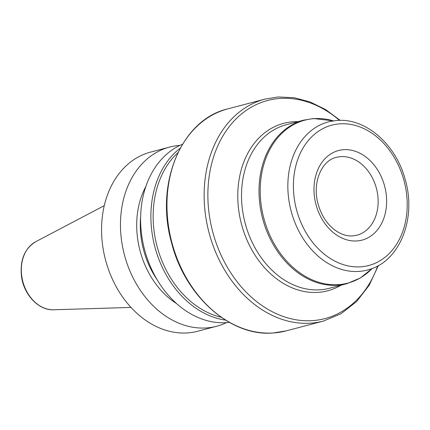 <?xml version="1.0" encoding="UTF-8"?>
<svg xmlns="http://www.w3.org/2000/svg" width="430" height="430" viewBox="0 0 430 430"><rect width="100%" height="100%" fill="white"/><g stroke="black" fill="none" stroke-linecap="round" stroke-linejoin="round"><path stroke-width="0.64" d="M179.858 145.431A92.622 71.057 75.3 0 0 169.538 147.114L150.624 152.091A92.622 71.057 -104.7 0 0 102.748 246.304A92.622 71.057 75.3 0 0 197.757 331.234L216.672 326.257A92.622 71.057 75.3 0 0 226.481 322.645M169.538 147.114A92.622 71.057 75.3 0 0 121.658 241.327A92.622 71.057 75.3 0 0 216.672 326.257M182.487 144.254A92.622 71.057 75.3 0 0 141.792 236.032A92.622 71.057 75.3 0 0 229.351 322.376M145.834 186.507A78.389 60.141 -104.7 0 0 137.707 239.279A78.389 60.141 75.3 0 0 176.649 303.634M180.256 148.124A93.428 71.676 75.3 0 0 154.838 246.755A93.428 71.676 75.3 0 0 225.508 320.108M131.026 307.423L53.691 309.772A35.754 27.429 75.3 0 1 21.774 276.296A35.754 27.429 -104.7 0 1 35.771 241.676L104.254 205.658M157.111 279.672A76.513 58.7 75.3 0 1 141.266 238.634A76.513 58.7 -104.7 0 1 140.621 216.978M221.219 317.281A91.816 70.439 -104.7 0 1 157.036 246.175A91.816 70.439 -104.7 0 1 177.918 152.693M286.17 330.874L273.136 332.987C230.313 336.851 184.47 295.673 171.376 242.079C154.795 183.293 181.562 119.481 227.766 108.892A114.767 88.048 75.3 0 0 169.888 234.001A114.767 88.048 75.3 0 0 273.26 332.971A114.767 88.048 75.3 0 0 286.17 330.874L323.338 321.097L341.076 313.69L356.604 301.537L369.214 285.246L378.368 265.573M227.766 108.892L264.934 99.115A114.767 88.048 -104.7 0 0 207.061 224.218A114.767 88.048 -104.7 0 0 310.433 323.188A114.767 88.048 75.3 0 0 323.338 321.097M377.75 265.912A112.757 86.5 75.3 0 1 312.314 320.635A112.757 86.5 -104.7 0 1 209.324 215.188A112.757 86.5 -104.7 0 1 280.29 98.432A112.757 86.5 75.3 0 1 339.458 120.373M297.931 121.663A86.581 66.419 75.3 0 0 293.384 121.76A86.581 66.419 -104.7 0 0 238.892 211.409A86.581 66.419 -104.7 0 0 317.969 292.379A86.581 66.419 75.3 0 0 340.969 285.23M346.843 283.682L329.358 288.283A84.565 64.876 75.3 0 1 319.85 289.825A84.565 64.876 -104.7 0 1 243.676 216.903A84.565 64.876 -104.7 0 1 286.321 124.716L303.811 120.115A84.565 64.876 75.3 0 0 261.166 212.302A84.565 64.876 75.3 0 0 337.335 285.224A84.565 64.876 75.3 0 0 346.843 283.682L360.426 277.941L372.224 268.46A84.258 64.64 75.3 0 1 338.249 284.665A84.258 64.64 -104.7 0 1 261.295 205.868A84.258 64.64 -104.7 0 1 314.325 118.626A84.258 64.64 75.3 0 1 333.384 120.878L313.631 118.524L303.811 120.115M358.781 271.421A76.588 58.754 -104.7 0 1 289.46 203.648A76.588 58.754 -104.7 0 1 331.057 121.281L337.244 120.465C365.812 118.008 395.713 144.308 405.017 178.885C416.702 217.139 400.615 260.123 369.988 269.261A76.588 58.754 75.3 0 1 358.781 271.421M360.609 266.826A72.562 55.669 75.3 0 0 406.28 191.689A72.562 55.669 75.3 0 0 340.006 123.829A72.562 55.669 75.3 0 0 294.335 198.961A72.562 55.669 75.3 0 0 360.609 266.826M356.884 240.956A46.311 35.529 75.3 0 0 386.033 193.005A46.311 35.529 75.3 0 0 343.731 149.694A46.311 35.529 75.3 0 0 314.583 197.65A46.311 35.529 75.3 0 0 356.884 240.956M340.845 156.633A40.27 30.895 -104.7 0 1 377.115 191.361A40.27 30.895 -104.7 0 1 356.809 235.258L352.745 235.914C346.521 236.317 340.318 234.173 334.137 229.475C326.553 223.39 321.221 214.968 318.146 204.196C311.858 182.675 321.796 160.293 336.314 157.369A40.27 30.895 75.3 0 1 340.845 156.633M53.691 309.772C38.824 310.632 23.8 294.792 21.5 276.442C19.791 260.209 24.548 248.621 35.771 241.676M340.162 120.368L325.709 109.629L310.24 101.991L294.222 97.723L278.156 96.97L264.934 99.115"/></g></svg>
